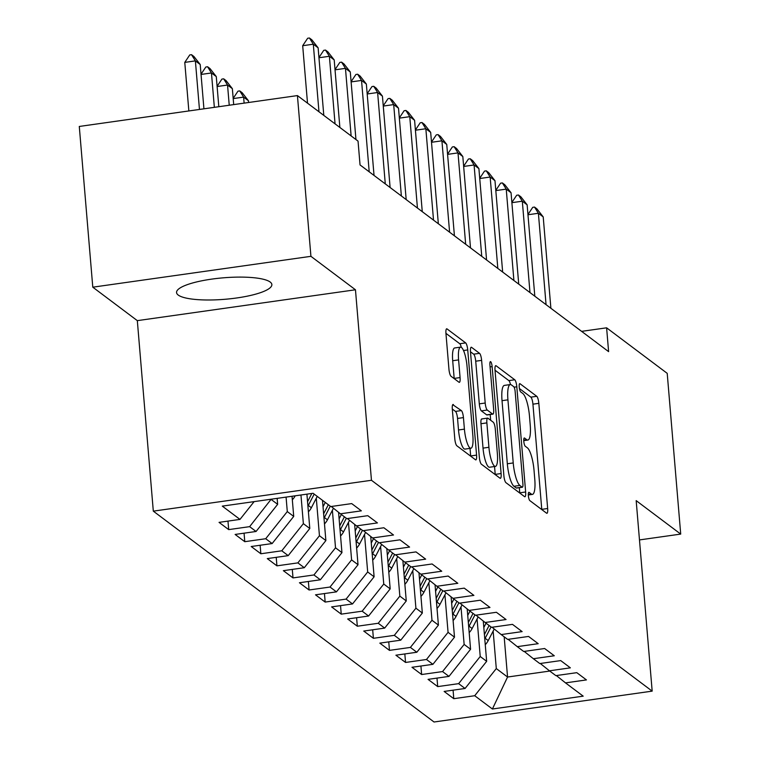 <?xml version="1.0" encoding="UTF-8"?>
<svg xmlns="http://www.w3.org/2000/svg" width="760" height="760" viewBox="0 0 760 760"><rect width="100%" height="100%" fill="white"/><g stroke="black" fill="none" stroke-linecap="round" stroke-linejoin="round"><path stroke-width="1.14" d="M528.361 495.662A4.208 1.007 81.9 0 0 529.806 500.583L546.573 513.181A6.023 1.434 81.9 0 0 546.924 513.294A6.023 1.434 81.9 0 0 547.656 508.516L538.831 403.341A6.023 1.434 81.9 0 0 536.76 396.312L519.992 383.714A4.208 1.007 81.9 0 0 519.745 383.629A4.208 1.007 81.9 0 0 519.232 386.973A4.208 1.007 81.9 0 0 520.676 391.894L522.851 393.528A19.256 4.598 81.9 0 1 529.473 416.014L530.204 424.783A19.256 4.598 81.9 0 1 527.848 440.059A19.256 4.598 81.9 0 1 526.727 439.688L524.552 438.055A4.208 1.007 81.9 0 0 524.305 437.978A4.208 1.007 81.9 0 0 523.792 441.322A4.208 1.007 81.9 0 0 525.245 446.234L527.411 447.868A19.256 4.598 81.9 0 1 534.033 470.364L534.764 479.123A19.256 4.598 81.9 0 1 532.418 494.399A19.256 4.598 81.9 0 1 531.288 494.028L529.121 492.404A4.208 1.007 81.9 0 0 528.875 492.318A4.208 1.007 81.9 0 0 528.361 495.662M178.22 295.051A47.823 10.763 175.2 0 0 230.973 298.699A47.823 10.763 175.2 0 0 271.861 284.544A47.823 10.763 175.2 0 0 270.19 282.036A47.823 10.763 175.2 0 0 217.427 278.397A47.823 10.763 175.2 0 0 176.548 292.543A47.823 10.763 175.2 0 0 178.22 295.051M453.397 404.595A6.023 1.434 81.9 0 0 453.045 404.472A6.023 1.434 81.9 0 0 452.314 409.25L454.784 438.757A6.023 1.434 81.9 0 0 456.855 445.787L475.475 459.772A6.023 1.434 81.9 0 0 475.827 459.895A6.023 1.434 81.9 0 0 476.567 455.116L467.733 349.933A6.023 1.434 81.9 0 0 465.661 342.902L447.041 328.918A6.023 1.434 81.9 0 0 446.69 328.805A6.023 1.434 81.9 0 0 445.958 333.573L448.951 369.217A6.023 1.434 81.9 0 0 451.012 376.248L458.983 382.233A6.023 1.434 81.9 0 0 459.334 382.356A6.023 1.434 81.9 0 0 460.075 377.577L458.594 359.898A16.102 3.838 81.9 0 1 460.56 347.13A16.102 3.838 81.9 0 1 467.029 366.244L472.844 435.49A16.102 3.838 81.9 0 1 470.877 448.257A16.102 3.838 81.9 0 1 464.408 429.144L463.438 417.61A6.023 1.434 81.9 0 0 461.367 410.58L452.741 404.681M310.925 256.329L92.787 287.185L137.322 320.644L355.462 289.778L310.925 256.329L297.426 95.589L358.045 141.123L360.041 164.93L608.608 351.633L606.603 327.816L581.609 331.36M355.462 289.778L371.459 480.282L652.175 691.135L434.036 722L153.311 511.147L371.459 480.282M639.473 539.923L680.713 534.09L636.177 500.631L652.175 691.135M680.713 534.09L667.213 373.35L606.603 327.816M503.87 475.627A6.023 1.434 81.9 0 0 505.932 482.657L524.561 496.641A6.023 1.434 81.9 0 0 524.913 496.755A6.023 1.434 81.9 0 0 525.644 491.986L516.809 386.802A6.023 1.434 81.9 0 0 514.748 379.772L496.118 365.788A6.023 1.434 81.9 0 0 495.767 365.665A6.023 1.434 81.9 0 0 495.036 370.443L503.87 475.627M500.023 478.211L481.394 464.217A6.023 1.434 81.9 0 1 479.332 457.197L470.497 352.013A6.023 1.434 81.9 0 1 471.228 347.234A6.023 1.434 81.9 0 1 471.58 347.349L479.55 353.334A6.023 1.434 81.9 0 1 481.622 360.363L485.203 403.028A6.023 1.434 81.9 0 0 487.274 410.048L492.556 414.019A6.023 1.434 81.9 0 0 492.907 414.143A6.023 1.434 81.9 0 0 493.648 409.365L489.915 364.952A4.208 1.007 81.9 0 1 490.428 361.617A4.208 1.007 81.9 0 1 492.128 366.615L501.106 473.546A6.023 1.434 81.9 0 1 500.375 478.325A6.023 1.434 81.9 0 1 500.023 478.211M453.074 690.175L453.786 698.687L474.715 695.723L492.404 709.004L583.195 696.16L565.506 682.879L586.444 679.915L576.792 672.667L555.864 675.63L549.433 670.804L570.361 667.841L560.718 660.592L539.79 663.556L533.358 658.72L554.287 655.766L544.635 648.517L523.707 651.481L517.275 646.646L538.203 643.682L528.561 636.443L507.632 639.397L501.201 634.572L522.13 631.607L512.487 624.369L491.549 627.323L485.117 622.497L506.056 619.533L496.403 612.284L475.475 615.248L469.043 610.422L489.972 607.458L480.329 600.21L459.401 603.174L452.969 598.339L473.898 595.384L464.246 588.135L443.317 591.1L436.886 586.264L457.815 583.3L448.172 576.061L427.243 579.015L420.812 574.189L441.74 571.225L432.098 563.977L411.16 566.941L404.738 562.115L425.666 559.151L416.014 551.903L395.086 554.866L388.654 550.031L409.583 547.077L399.94 539.828L379.012 542.792L372.58 537.957L393.509 535.002L383.857 527.753L362.928 530.717L356.497 525.882L377.435 522.918L367.783 515.679L346.854 518.633L340.423 513.808L361.351 510.844L351.709 503.595L330.78 506.559L313.091 493.278L222.3 506.122L239.98 519.403L254.125 501.619M453.786 698.687L444.134 691.438L465.072 688.475L458.641 683.649L480.225 656.497L477.071 618.991M436.99 678.1L437.703 686.603L458.641 683.649M437.703 686.603L428.06 679.364L448.989 676.4L442.558 671.574L464.141 644.423L460.997 606.917M420.916 666.017L421.629 674.528L442.558 671.574M421.629 674.528L411.986 667.28L432.915 664.325L426.483 659.49L448.067 632.339L444.913 594.842M404.833 653.942L405.555 662.454L426.483 659.49M405.555 662.454L395.903 655.206L416.831 652.251L410.4 647.415L431.984 620.264L428.839 582.768M388.759 641.867L389.471 650.38L410.4 647.415M389.471 650.38L379.829 643.131L400.757 640.167L394.326 635.341L415.91 608.19L412.765 570.684M372.685 629.793L373.397 638.305L394.326 635.341M373.397 638.305L363.745 631.056L384.683 628.092L378.252 623.267L399.836 596.115L396.682 558.609M356.601 617.718L357.323 626.221L378.252 623.267M357.323 626.221L347.672 618.982L368.6 616.018L362.168 611.183L383.752 584.041L380.608 546.535M340.527 605.635L341.24 614.146L362.168 611.183M341.24 614.146L331.597 606.898L352.526 603.943L346.094 599.108L367.678 571.957L364.524 534.461M324.453 593.56L325.166 602.072L346.094 599.108M325.166 602.072L315.514 594.823L336.442 591.869L330.02 587.033L351.595 559.883L348.45 522.386M308.37 581.486L309.082 589.997L330.02 587.033M309.082 589.997L299.44 582.749L320.368 579.785L313.937 574.959L335.521 547.808L332.376 510.302M292.296 569.411L293.008 577.913L313.937 574.959M293.008 577.913L283.366 570.674L304.294 567.711L297.863 562.885L319.447 535.733L316.293 498.228M276.212 557.336L276.934 565.839L297.863 562.885M276.934 565.839L267.283 558.6L288.211 555.636L281.779 550.8L303.363 523.659L300.96 494.988M260.138 545.253L260.851 553.764L281.779 550.8M260.851 553.764L251.208 546.516L272.137 543.561L265.705 538.726L287.29 511.575L286.073 497.097M244.065 533.178L244.777 541.69L265.705 538.726M244.777 541.69L235.125 534.442L256.063 531.477L249.631 526.651L271.187 499.206M227.981 521.103L228.693 529.615L249.631 526.651M228.693 529.615L219.051 522.367L239.98 519.403M340.423 513.808L331.284 506.492M356.497 525.882L347.358 518.567M271.216 499.5L277.647 504.336L277.144 498.361M256.063 531.477L277.647 504.336M372.58 537.957L363.432 530.642M287.29 511.575L293.721 516.41L292.03 496.251M272.137 543.561L293.721 516.41M388.654 550.031L379.515 542.716M303.363 523.659L309.795 528.485L306.916 494.152M288.211 555.636L309.795 528.485M404.738 562.115L395.589 554.79M319.447 535.733L325.878 540.559L322.497 500.346M304.294 567.711L325.878 540.559M420.812 574.189L411.673 566.875M335.521 547.808L341.952 552.634L338.57 512.325M320.368 579.785L341.952 552.634M436.886 586.264L427.747 578.949M351.595 559.883L358.026 564.718L354.644 524.4M336.442 591.869L358.026 564.718M452.969 598.339L443.821 591.024M367.678 571.957L374.11 576.792L370.719 536.475M352.526 603.943L374.11 576.792M469.043 610.422L459.904 603.098M383.752 584.041L390.184 588.867L386.802 548.549M368.6 616.018L390.184 588.867M485.117 622.497L475.978 615.182M399.836 596.115L406.267 600.942L402.876 560.623M384.683 628.092L406.267 600.942M501.201 634.572L492.062 627.256M415.91 608.19L422.341 613.025L418.959 572.707M400.757 640.167L422.341 613.025M517.275 646.646L508.136 639.331M431.984 620.264L438.416 625.1L435.034 584.782M416.831 652.251L438.416 625.1M533.358 658.72L524.21 651.406M448.067 632.339L454.499 637.174L451.108 596.856M432.915 664.325L454.499 637.174M549.433 670.804L540.293 663.48M464.141 644.423L470.573 649.249L467.191 608.931M448.989 676.4L470.573 649.249M565.506 682.879L556.367 675.564M480.225 656.497L486.656 661.323L483.265 621.005M465.072 688.475L486.656 661.323M297.426 95.589L79.287 126.455L92.787 287.185M137.322 320.644L153.311 511.147M504.175 636.804L507.556 677.027L549.774 671.051M474.715 695.723L496.299 668.572L493.145 631.066M496.299 668.572L507.556 677.027L492.404 709.004M541.785 509.58A6.023 1.434 81.9 0 0 541.766 509.352L532.931 404.168A6.023 1.434 81.9 0 0 530.86 397.138L519.441 388.559M510.464 384.55A6.023 1.434 81.9 0 0 508.848 380.608L495.017 370.215M519.764 493.041A6.023 1.434 81.9 0 0 519.755 492.822L519.317 487.673M522.139 487.16A4.208 1.007 81.9 0 0 522.386 487.236A4.208 1.007 81.9 0 0 522.899 483.892L515.147 391.571A4.208 1.007 81.9 0 0 513.693 386.65L511.404 384.93A19.256 4.598 81.9 0 0 510.283 384.56A19.256 4.598 81.9 0 0 507.927 399.836L513.228 462.945A19.256 4.598 81.9 0 0 519.85 485.44L522.139 487.16L516.239 487.986A4.208 1.007 81.9 0 0 516.486 488.072A4.208 1.007 81.9 0 0 516.705 487.929M510.283 384.56L504.383 385.396A19.256 4.598 81.9 0 0 502.028 400.672L507.927 399.836M516.239 487.986L513.95 486.276A19.256 4.598 81.9 0 1 507.328 463.78L502.028 400.672M470.478 351.785L473.66 354.169L479.55 353.334M492.907 414.143L487.017 414.969A6.023 1.434 81.9 0 1 486.666 414.856L481.374 410.884A6.023 1.434 81.9 0 1 479.303 403.854L475.722 361.199A6.023 1.434 81.9 0 0 473.66 354.169M490.181 414.523L490.666 420.27M494.551 466.516L495.206 474.382L501.106 473.546M488.917 447.288A16.102 3.838 81.9 0 0 495.397 466.402A16.102 3.838 81.9 0 0 497.363 453.634L495.311 429.229A6.023 1.434 81.9 0 0 493.25 422.209L487.958 418.237A6.023 1.434 81.9 0 0 487.606 418.114A6.023 1.434 81.9 0 0 486.875 422.892L488.917 447.288L483.027 448.124A16.102 3.838 81.9 0 0 489.497 467.238L495.397 466.402M482.058 419.064A6.023 1.434 81.9 0 0 481.707 418.95A6.023 1.434 81.9 0 0 480.976 423.728L486.875 422.892M483.027 448.124L480.976 423.728M470.877 448.257L464.987 449.094A16.102 3.838 81.9 0 1 458.508 429.979L457.539 418.437A6.023 1.434 81.9 0 0 455.468 411.416L452.295 409.022M460.56 347.13L454.66 347.966A16.102 3.838 81.9 0 0 452.694 360.734L458.594 359.898M454.195 378.641A6.023 1.434 81.9 0 0 454.176 378.413L452.694 360.734M461.291 347.31A6.023 1.434 81.9 0 0 459.772 343.738L445.94 333.355M470.687 456.18A6.023 1.434 81.9 0 0 470.668 455.952L470.031 448.381M485.25 644.689A16.245 15.352 -53.1 0 0 488.214 640.585L494.228 628.995M483.816 627.532L486.058 623.2M484.776 638.998A16.245 15.352 -53.1 0 0 485.165 638.295L491.045 626.943M489.117 625.489L484.405 634.581M527.953 214.519L532.75 207.318L534.527 207.071L536.931 208.886L543.21 216.904L550.886 308.284M546.06 304.655L538.394 213.275L527.972 214.757M543.21 216.904L538.394 213.275L534.527 207.071M469.176 632.614A16.245 15.352 -53.1 0 0 472.14 628.51L478.154 616.911M467.733 615.457L469.984 611.125M468.702 626.924A16.245 15.352 -53.1 0 0 469.081 626.221L474.962 614.869M473.034 613.415L468.331 622.506M453.102 620.531A16.245 15.352 -53.1 0 0 456.066 616.436L462.07 604.836M451.659 603.383L453.901 599.051M452.618 614.85A16.245 15.352 -53.1 0 0 453.007 614.137L458.888 602.794M456.959 601.341L452.248 610.432M511.869 202.445L516.677 195.244L518.443 194.997L520.856 196.802L527.136 204.829L534.812 296.201M529.986 292.581L522.31 201.2L511.889 202.673M527.136 204.829L522.31 201.2L518.443 194.997M495.795 190.37L500.603 183.169L502.369 182.923L504.782 184.727L511.053 192.745L518.728 284.126M513.903 280.506L506.236 189.126L495.814 190.598M511.053 192.745L506.236 189.126L502.369 182.923M437.019 608.456A16.245 15.352 -53.1 0 0 439.983 604.361L445.997 592.762M435.584 591.308L437.827 586.967M436.544 602.765A16.245 15.352 -53.1 0 0 436.933 602.062L442.814 590.71M440.885 589.266L436.173 598.348M420.945 596.381A16.245 15.352 -53.1 0 0 423.909 592.278L429.913 580.688M419.501 579.225L421.752 574.892M420.47 590.691A16.245 15.352 -53.1 0 0 420.85 589.988L426.73 578.635M424.802 577.192L420.099 586.274M479.712 178.296L484.519 171.095L486.286 170.839L488.699 172.653L494.978 180.671L502.654 272.051M497.828 268.432L490.153 177.052L479.731 178.524M494.978 180.671L490.153 177.052L486.286 170.839M463.638 166.212L468.445 159.011L470.212 158.764L472.625 160.578L478.904 168.596L486.571 259.977M481.755 256.348L474.078 164.977L463.657 166.45M478.904 168.596L474.078 164.977L470.212 158.764M404.871 584.307A16.245 15.352 -53.1 0 0 407.825 580.203L413.839 568.603M403.427 567.15L405.669 562.818M404.387 578.616A16.245 15.352 -53.1 0 0 404.776 577.913L410.656 566.561M408.728 565.107L404.016 574.199M447.564 154.137L452.361 146.936L454.138 146.689L456.551 148.504L462.821 156.522L470.497 247.893M465.671 244.273L458.005 152.893L447.583 154.375M462.821 156.522L458.005 152.893L454.138 146.689M388.787 572.232A16.245 15.352 -53.1 0 0 391.751 568.128L397.765 556.529M387.353 555.075L389.595 550.744M388.312 566.542A16.245 15.352 -53.1 0 0 388.702 565.829L394.582 554.486M392.644 553.033L387.942 562.125M431.48 142.063L436.287 134.862L438.055 134.615L440.467 136.42L446.747 144.447L454.423 235.818M449.597 232.199L441.921 140.818L431.499 142.291M446.747 144.447L441.921 140.818L438.055 134.615M372.713 560.149A16.245 15.352 -53.1 0 0 375.677 556.054L381.681 544.454M371.269 543.001L373.521 538.659M372.229 554.458A16.245 15.352 -53.1 0 0 372.618 553.755L378.499 542.412M376.57 540.958L371.858 550.05M415.406 129.989L420.213 122.787L421.981 122.531L424.394 124.345L430.673 132.364L438.339 223.744M433.523 220.124L425.847 128.744L415.425 130.216M430.673 132.364L425.847 128.744L421.981 122.531M356.63 548.074A16.245 15.352 -53.1 0 0 359.594 543.98L365.608 532.38M355.195 530.917L357.438 526.585M356.155 542.383A16.245 15.352 -53.1 0 0 356.544 541.681L362.425 530.328M360.497 528.884L355.784 537.966M399.323 117.914L404.13 110.713L405.906 110.456L408.31 112.271L414.589 120.289L422.265 211.669M417.44 208.041L409.763 116.669L399.351 118.142M414.589 120.289L409.763 116.669L405.906 110.456M340.556 536A16.245 15.352 -53.1 0 0 343.52 531.895L349.524 520.306M339.112 518.842L341.363 514.51M340.081 530.309A16.245 15.352 -53.1 0 0 340.461 529.606L346.341 518.253M344.413 516.809L339.71 525.892M383.249 105.83L388.056 98.629L389.823 98.382L392.236 100.197L398.515 108.214L406.182 199.595M401.365 195.966L393.69 104.595L383.268 106.067M398.515 108.214L393.69 104.595L389.823 98.382M324.482 523.925A16.245 15.352 -53.1 0 0 327.446 519.821L333.45 508.221M323.038 506.768L325.28 502.436M323.998 518.234A16.245 15.352 -53.1 0 0 324.387 517.531L330.267 506.179M328.339 504.725L323.627 513.817M367.175 93.755L371.982 86.554L373.749 86.307L376.162 88.122L382.432 96.14L390.108 187.511M385.282 183.891L377.615 92.511L367.194 93.984M382.432 96.14L377.615 92.511L373.749 86.307M308.398 511.841A16.245 15.352 -53.1 0 0 311.363 507.747L317.243 496.394M306.964 494.693L307.268 494.104M307.923 506.16A16.245 15.352 -53.1 0 0 308.313 505.447L314.194 494.104M311.847 493.449L307.553 501.742M248.587 102.495L248.444 100.738L243.618 97.118L244.122 103.132M233.177 98.363L237.984 91.162L239.751 90.915L243.618 97.118L233.196 98.591M239.751 90.915L242.164 92.72L248.444 100.738M351.091 81.681L355.898 74.48L357.666 74.233L360.078 76.038L366.358 84.056L374.034 175.436M369.208 171.817L361.532 80.436L351.11 81.909M366.358 84.056L361.532 80.436L357.666 74.233M292.324 499.767A16.245 15.352 -53.1 0 0 295.212 495.805M233.7 104.605L232.361 88.663L227.544 85.044L229.235 105.241M217.103 86.288L221.91 79.087L223.677 78.831L227.544 85.044L217.123 86.516M223.677 78.831L226.09 80.645L232.361 88.663M335.017 69.606L339.824 62.405L341.591 62.149L344.005 63.963L350.284 71.981L355.955 139.545M351.13 135.926L345.458 68.362L335.036 69.835M350.284 71.981L345.458 68.362L341.591 62.149M218.814 106.713L216.286 76.589L211.46 72.969L214.348 107.34M201.02 74.214L205.827 67.013L207.594 66.756L211.46 72.969L201.039 74.442M207.594 66.756L210.007 68.571L216.286 76.589M318.944 57.532L323.741 50.331L325.517 50.075L327.921 51.889L334.2 59.907L339.872 127.471M335.055 123.852L329.384 56.287L318.962 57.76M334.2 59.907L329.384 56.287L325.517 50.075M203.927 108.813L200.212 64.514L195.386 60.886L199.462 109.449M184.775 62.396L189.753 54.929L191.52 54.682L195.386 60.886L184.775 62.396L188.85 110.951M191.52 54.682L193.933 56.496L200.212 64.514M318.972 111.777L313.3 44.203L302.689 45.714L307.667 38.247L309.434 38L311.847 39.814L318.126 47.832L323.798 115.396M307.515 103.16L302.689 45.714M318.126 47.832L313.3 44.203L309.434 38M528.304 494.456L531.288 494.028M523.744 440.106L526.727 439.688M530.86 397.138L536.76 396.312M532.931 404.168L538.831 403.341M541.766 509.352L547.656 508.516M495.463 365.873L496.118 365.788M508.848 380.608L514.748 379.772M514.092 387.182L516.809 386.802M519.755 492.822L525.644 491.986M507.328 463.78L513.228 462.945M513.95 486.276L519.85 485.44M470.924 347.444L471.58 347.349M475.722 361.199L481.622 360.363M479.303 403.854L485.203 403.028M481.374 410.884L487.274 410.048M486.666 414.856L492.556 414.019M490.076 366.899L492.128 366.615M455.468 411.416L461.367 410.58M457.539 418.437L463.438 417.61M458.508 429.979L464.408 429.144M454.176 378.413L460.075 377.577M446.386 329.013L447.041 328.918M459.772 343.738L465.661 342.902M463.534 350.531L467.733 349.933M470.668 455.952L476.567 455.116M485.165 638.295L488.214 640.585M469.081 626.221L472.14 628.51M453.007 614.137L456.066 616.436M436.933 602.062L439.983 604.361M420.85 589.988L423.909 592.278M404.776 577.913L407.825 580.203M388.702 565.829L391.751 568.128M372.618 553.755L375.677 556.054M356.544 541.681L359.594 543.98M340.461 529.606L343.52 531.895M324.387 517.531L327.446 519.821M308.313 505.447L311.363 507.747M528.314 494.978L532.418 494.399M523.754 440.638L527.848 440.059M516.486 488.072L522.386 487.236M481.707 418.95L487.606 418.114"/></g></svg>
